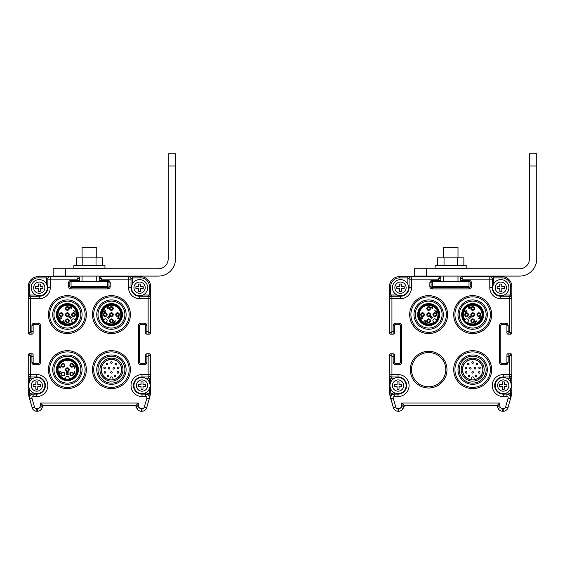 <?xml version="1.0" encoding="UTF-8"?>
<svg xmlns="http://www.w3.org/2000/svg" width="565" height="565" viewBox="0 0 565 565"><rect width="100%" height="100%" fill="white"/><g stroke="black" fill="none" stroke-linecap="round" stroke-linejoin="round"><path stroke-width="0.85" d="M390.719 388.918L390.719 390.69A23.243 23.243 0 0 0 390.987 394.236L390.535 397.379A1.222 0.671 -178.8 0 1 390.69 397.711L393.374 407.697A4.894 4.894 0 0 0 398.078 411.242L398.699 411.242A4.894 4.894 0 0 0 403.078 408.537L404.046 406.609A1.222 1.222 0 0 0 404.173 406.058L404.173 405.493L497.144 405.493L497.144 406.058L499.587 405.769L500.428 407.443A2.444 2.444 0 0 0 502.617 408.799L503.238 408.799A2.444 2.444 0 0 0 505.59 407.019L508.133 398.12A1.222 1.222 0 0 0 506.96 396.559L503.26 396.559A11.01 11.01 0 0 1 492.249 385.556A11.01 11.01 0 0 1 503.26 374.546L509.376 374.546L509.376 376.989A2.444 2.444 0 0 0 511.819 374.546L511.819 354.968L509.376 356.197L508.154 356.197L508.154 362.313A2.444 2.444 0 0 1 505.703 364.757L502.038 364.757A2.444 2.444 0 0 1 499.587 362.313L499.587 325.61A2.444 2.444 0 0 1 502.038 323.166L505.703 323.166A2.444 2.444 0 0 1 508.154 325.61L508.154 331.726L509.376 331.726L511.819 332.947L511.819 298.701A2.444 2.444 0 0 0 509.376 296.251L500.816 296.251A8.56 8.56 0 0 1 492.249 287.691L492.249 279.124L493.471 277.902L493.471 284.322M393.544 353.81A1.222 1.222 0 0 0 393.162 353.747A1.222 1.222 0 0 1 394.384 354.968L394.384 356.197L391.941 356.197L389.49 354.968L389.49 390.69A24.465 24.465 0 0 0 390.436 397.414L390.832 398.791L393.184 398.12L395.726 407.019A2.444 2.444 0 0 0 398.078 408.799L398.699 408.799A2.444 2.444 0 0 0 400.889 407.443L401.722 405.769L404.173 406.058L404.173 405.493L401.722 403.05L499.587 403.05L499.587 405.769L497.271 406.609L498.238 408.537A4.894 4.894 0 0 0 502.617 411.242L503.238 411.242A4.894 4.894 0 0 0 507.942 407.697L510.88 397.414A24.465 24.465 0 0 0 511.819 390.69L511.819 374.546L511.819 378.211L506.621 378.211M394.695 392.894L394.356 392.894A4.894 4.894 0 0 0 390.987 394.236L391.736 395.218M391.524 395.458L390.973 396.376M390.86 396.679L391.1 396.093M390.69 397.654L390.719 397.294M394.695 378.211L390.719 378.211L391.941 376.989L398.057 376.989A8.56 8.56 0 0 1 406.616 385.556A8.56 8.56 0 0 1 398.057 394.116L394.356 394.116A3.673 3.673 0 0 0 390.832 398.791L393.374 407.697A4.894 4.894 0 0 0 394.532 409.724M389.49 378.211L389.49 374.546A2.444 2.444 0 0 0 391.941 376.989L391.941 374.546L389.49 374.546L389.49 378.211L390.719 378.211L390.719 382.187M398.057 377.477L398.057 374.546L391.941 374.546L391.941 356.197L390.719 353.747L393.162 353.747L390.712 353.747A1.222 1.222 0 0 0 389.49 354.968L389.49 374.546M407.838 284.322L407.838 277.902L399.278 277.902L399.278 276.68L407.838 276.68L399.278 276.68A9.789 9.789 0 0 0 389.49 286.462L389.49 332.954L391.941 331.726L393.162 331.726L393.162 325.61A2.444 2.444 0 0 1 395.606 323.166L399.278 323.166A2.444 2.444 0 0 1 401.722 325.61L401.722 362.313A2.444 2.444 0 0 1 399.278 364.757L395.606 364.757A2.444 2.444 0 0 1 393.162 362.313L393.162 353.747M492.249 279.124A2.444 2.444 0 0 0 489.806 276.68L489.806 279.124L492.249 279.124A2.444 2.444 0 0 0 489.806 276.68L461.669 276.68A1.222 1.222 -45 0 0 460.447 277.902L460.447 280.346A1.222 1.222 0 0 0 461.669 281.575L469.007 281.575A1.222 1.222 0 0 1 470.228 282.797L470.228 286.462A1.222 1.222 0 0 1 469.007 287.691L432.31 287.691A1.222 1.222 0 0 1 431.088 286.462L431.088 282.797A1.222 1.222 0 0 1 432.31 281.575L439.648 281.575L438.426 281.575L438.426 279.124L439.648 276.68L411.511 276.68A2.444 2.444 0 0 0 409.067 279.124L409.067 287.691A8.56 8.56 0 0 1 400.5 296.251L391.941 296.251A2.444 2.444 0 0 0 389.49 298.701L389.49 332.947A1.222 1.222 -135 0 0 390.719 334.176L391.941 331.726L391.941 296.251L390.719 295.029L397.139 295.029M391.941 296.251A2.444 2.444 0 0 0 389.49 298.701L389.49 295.029L389.49 298.694L400.5 298.701L400.5 295.763M411.511 369.651A17.127 17.127 0 0 0 428.637 386.778A17.127 17.127 0 0 0 445.764 369.651A17.127 17.127 0 0 0 428.637 352.525A17.127 17.127 0 0 0 411.511 369.651M504.178 295.029L511.819 295.029L511.819 286.462A9.789 9.789 0 0 0 502.038 276.68L461.669 276.68L462.89 279.124L462.89 280.346L469.007 280.346A2.444 2.444 0 0 1 471.45 282.797L471.45 286.462A2.444 2.444 0 0 1 469.007 288.913L432.31 288.913A2.444 2.444 0 0 1 429.859 286.462L429.859 282.797A2.444 2.444 0 0 1 432.31 280.346L440.87 280.346L440.785 277.443A1.222 1.222 0 0 1 440.87 277.902L438.426 279.124L411.511 279.124L411.511 276.68L407.838 276.68L411.511 276.68L407.838 276.68L407.838 277.902L409.067 279.124L411.511 279.124L411.511 287.691A11.01 11.01 0 0 1 400.5 298.701M461.669 276.68A1.222 1.222 0 0 0 460.44 277.902L462.89 279.124L489.806 279.124L489.806 287.691L492.736 287.691A8.072 8.072 0 0 0 500.703 295.763A8.072 8.072 0 0 0 508.888 287.691A8.072 8.072 0 0 0 500.922 279.619A8.072 8.072 0 0 0 492.736 287.691A8.072 8.072 0 0 0 500.703 295.763A8.072 8.072 0 0 0 508.888 287.691M438.426 281.575L432.31 281.575L432.31 280.346M440.488 281.236A1.222 1.222 0 0 1 439.648 281.575A1.222 1.222 0 0 0 440.87 280.346M440.029 276.737A1.222 1.222 0 0 0 439.648 276.68A1.222 1.222 0 0 1 440.87 277.902M390.224 334.07L393.162 334.176A1.222 1.222 0 0 0 394.384 332.947L394.384 325.61A1.222 1.222 0 0 1 395.606 324.388L399.278 324.388A1.222 1.222 0 0 1 400.5 325.61L400.5 362.313A1.222 1.222 0 0 1 399.278 363.535L395.606 363.535A1.222 1.222 0 0 1 394.384 362.313L393.162 362.313M394.384 356.197L394.384 362.313M390.719 390.69L389.49 390.69L389.49 354.968A1.222 1.222 0 0 1 390.719 353.747L390.26 353.838A1.222 1.222 0 0 1 390.719 353.747M511.819 332.947A1.222 1.222 0 0 1 510.598 334.176L509.376 331.726L509.376 296.251L510.598 295.029L510.598 286.462A8.56 8.56 0 0 0 502.038 277.902L502.038 276.68L493.471 276.68L502.038 276.68A9.789 9.789 0 0 1 505.11 277.175M489.806 276.68L493.471 276.68L489.806 276.68L493.471 276.68L493.471 277.902L502.038 277.902M511.819 295.029L511.819 298.701L511.819 295.029M489.806 287.691A11.01 11.01 0 0 0 500.816 298.701L511.819 298.701M506.932 332.947A1.222 1.222 0 0 0 508.154 334.176A1.222 1.222 0 0 1 506.932 332.954L506.932 332.954A1.222 1.222 0 0 0 508.154 334.176L510.598 334.176A1.222 1.222 0 0 0 511.473 333.809M510.986 353.81A1.222 1.222 0 0 0 510.598 353.747L511.092 353.852A1.222 1.222 45 0 1 511.819 354.968A1.222 1.222 45 0 0 510.598 353.747L508.154 353.747A1.222 1.222 0 0 0 506.932 354.968L506.932 362.313A1.222 1.222 0 0 1 505.703 363.535L502.038 363.535A1.222 1.222 0 0 1 500.816 362.313L500.816 325.61A1.222 1.222 0 0 1 502.038 324.388L505.703 324.388A1.222 1.222 0 0 1 506.932 325.61L508.154 325.61M511.092 353.852A1.222 1.222 45 0 0 510.598 353.747L509.376 356.197L509.376 374.546L511.819 374.546M510.626 397.654L510.485 398.791A3.673 3.673 0 0 0 506.96 394.116L503.26 394.116A8.56 8.56 0 0 1 494.7 385.556A8.56 8.56 0 0 1 503.26 376.989L509.376 376.989L510.598 378.211L510.598 382.187M509.581 395.218L510.329 394.236L510.485 398.791A3.673 3.673 0 0 0 506.96 394.116L506.96 396.559M510.591 397.294L510.626 397.711A1.222 0.671 178.8 0 1 510.774 397.379L510.88 397.414M509.792 395.458L510.343 396.376M497.144 406.058A1.222 1.222 -103.3 0 0 497.271 406.609A1.222 1.222 0 0 1 497.144 406.058L497.144 405.493L499.587 403.05M401.722 403.05L401.722 405.769L404.046 406.609L403.078 408.537L400.889 407.443M390.74 398.417L390.832 398.791A3.673 3.673 0 0 1 394.356 394.116L394.356 392.894M428.637 333.562A18.963 18.963 0 0 0 447.6 314.599A18.963 18.963 0 0 0 428.637 295.643A18.963 18.963 0 0 0 409.674 314.599A18.963 18.963 0 0 0 428.637 333.562M428.637 332.34A17.741 17.741 0 0 0 446.378 314.599A17.741 17.741 0 0 0 428.637 296.865A17.741 17.741 0 0 0 410.903 314.599A17.741 17.741 0 0 0 428.637 332.34M415.183 314.599A13.454 13.454 0 0 1 428.637 301.145A13.454 13.454 0 0 1 442.091 314.599A13.454 13.454 0 0 1 428.637 328.06A13.454 13.454 0 0 1 415.183 314.599M428.637 329.282A14.683 14.683 0 0 1 413.961 314.599A14.683 14.683 0 0 1 428.637 299.923A14.683 14.683 0 0 1 443.32 314.599A14.683 14.683 0 0 1 428.637 329.282M417.754 314.599A10.89 10.89 0 0 1 428.637 303.716A10.89 10.89 0 0 1 439.528 314.599A10.89 10.89 0 0 1 428.637 325.489A10.89 10.89 0 0 1 417.754 314.599M472.679 333.562A18.963 18.963 0 0 0 491.635 314.599A18.963 18.963 0 0 0 472.679 295.643A18.963 18.963 0 0 0 453.716 314.599A18.963 18.963 0 0 0 472.679 333.562M472.679 332.34A17.741 17.741 0 0 0 490.413 314.599A17.741 17.741 0 0 0 472.679 296.865A17.741 17.741 0 0 0 454.938 314.599A17.741 17.741 0 0 0 472.679 332.34M459.218 314.599A13.454 13.454 0 0 1 472.679 301.145A13.454 13.454 0 0 1 486.133 314.599A13.454 13.454 0 0 1 472.679 328.06A13.454 13.454 0 0 1 459.218 314.599M472.679 329.282A14.683 14.683 0 0 1 457.996 314.599A14.683 14.683 0 0 1 472.679 299.923A14.683 14.683 0 0 1 487.355 314.599A14.683 14.683 0 0 1 472.679 329.282M461.789 314.599A10.89 10.89 0 0 1 472.679 303.716A10.89 10.89 0 0 1 483.562 314.599A10.89 10.89 0 0 1 472.679 325.489A10.89 10.89 0 0 1 461.789 314.599M472.679 379.927A10.276 10.276 0 0 1 462.403 369.651A10.276 10.276 0 0 1 472.679 359.375A10.276 10.276 0 0 1 482.955 369.651A10.276 10.276 0 0 1 472.679 379.927M472.679 381.149A11.498 11.498 0 0 1 461.181 369.651A11.498 11.498 0 0 1 472.679 358.154A11.498 11.498 0 0 1 484.177 369.651A11.498 11.498 0 0 1 472.679 381.149M472.679 350.688A18.963 18.963 0 0 0 453.716 369.651A18.963 18.963 0 0 0 472.679 388.614A18.963 18.963 0 0 0 491.635 369.651A18.963 18.963 0 0 0 472.679 350.688M472.679 387.385A17.741 17.741 0 0 0 490.413 369.651A17.741 17.741 0 0 0 472.679 351.91A17.741 17.741 0 0 0 454.938 369.651A17.741 17.741 0 0 0 472.679 387.385M472.679 384.327A14.683 14.683 0 0 0 487.355 369.651A14.683 14.683 0 0 0 472.679 354.968A14.683 14.683 0 0 0 457.996 369.651A14.683 14.683 0 0 0 472.679 384.327M472.679 383.105A13.454 13.454 0 0 0 486.133 369.651A13.454 13.454 0 0 0 472.679 356.197A13.454 13.454 0 0 0 459.218 369.651A13.454 13.454 0 0 0 472.679 383.105M423.863 314.606A1.349 1.349 0 0 1 422.514 315.948A1.349 1.349 0 0 1 421.172 314.606A1.349 1.349 0 0 1 422.514 313.257A1.349 1.349 0 0 1 423.863 314.606M424.35 314.606A1.836 1.836 118.4 0 0 422.514 312.77A1.836 1.836 118.4 0 0 420.685 314.606A1.836 1.836 118.4 0 0 422.514 316.442A1.836 1.836 118.4 0 0 424.35 314.606M428.63 307.141A1.349 1.349 0 0 1 429.979 308.49A1.349 1.349 0 0 1 428.63 309.832A1.349 1.349 0 0 1 427.288 308.49A1.349 1.349 0 0 1 428.63 307.141M428.63 306.654A1.836 1.836 -90 0 0 426.801 308.49A1.836 1.836 -90 0 0 428.63 310.326A1.836 1.836 -90 0 0 430.466 308.49A1.836 1.836 -90 0 0 428.63 306.654M429.584 313.653A1.349 1.349 0 0 1 429.584 315.553A1.349 1.349 0 0 1 427.684 315.553A1.349 1.349 0 0 1 427.684 313.653A1.349 1.349 0 0 1 429.584 313.653M429.93 313.307A1.836 1.836 -53.8 0 0 427.338 313.307A1.836 1.836 -53.8 0 0 427.338 315.899A1.836 1.836 -53.8 0 0 429.93 315.899A1.836 1.836 -53.8 0 0 429.93 313.307M428.63 319.373A1.349 1.349 0 0 1 429.979 320.722A1.349 1.349 0 0 1 428.63 322.064A1.349 1.349 0 0 1 427.288 320.722A1.349 1.349 0 0 1 428.63 319.373M428.63 318.886A1.836 1.836 28.3 0 0 426.801 320.722A1.836 1.836 28.3 0 0 428.63 322.559A1.836 1.836 28.3 0 0 430.466 320.722A1.836 1.836 28.3 0 0 428.63 318.886M436.095 314.606A1.349 1.349 0 0 1 434.753 315.948A1.349 1.349 0 0 1 433.404 314.606A1.349 1.349 0 0 1 434.753 313.257A1.349 1.349 0 0 1 436.095 314.606M436.583 314.606A1.836 1.836 0 0 0 434.753 312.77A1.836 1.836 0 0 0 432.917 314.606A1.836 1.836 0 0 0 434.753 316.442A1.836 1.836 0 0 0 436.583 314.606M434.457 322.848L433.927 322.318A9.358 9.358 0 0 1 420.989 309.203A9.358 9.358 0 0 1 433.984 306.922A9.358 9.358 0 0 1 436.35 319.896L436.879 320.426A10.092 10.092 0 0 1 421.497 321.739A10.092 10.092 0 0 1 420.388 308.78A10.092 10.092 0 0 1 435.77 307.466A10.092 10.092 0 0 1 436.879 320.426L435.813 319.359A1.709 1.709 0 0 0 433.39 319.359A1.709 1.709 0 0 0 433.39 321.782L434.457 322.848A10.092 10.092 0 0 1 420.388 308.78M422.295 305.75A10.89 10.89 0 0 1 436.335 306.908A10.89 10.89 0 0 1 434.972 323.455M436.335 312.445L434.817 310.496L436.505 311.753L436.335 312.445M425.177 320.143L425.346 322.474L426.575 321.683L425.678 322.876L425.014 322.509L425.071 320.616L423.877 321.436L425.177 320.143M420.275 317.791L421.525 319.119L422.684 318.257L422.571 317.784L421.709 318.865L421.511 317.805L420.572 317.94L421.356 316.711L420.275 317.791M432.613 308.547L432.26 306.47L431.399 307.332L430.664 307.035L431.046 308.13L431.406 307.77L432.613 308.547M431.491 316.753L430.954 317.516L430.368 317.361L430.396 316.668L431.413 316.174L430.94 316.054L430 316.993L430.551 317.763L431.745 316.866L432.338 317.452L431.476 318.681L432.698 317.459L431.491 316.753M432.232 306.943L432.317 308.257L431.618 307.558L432.232 306.943M472.672 309.832A1.349 1.349 0 0 1 471.33 308.49A1.349 1.349 0 0 1 472.672 307.141A1.349 1.349 0 0 1 474.021 308.49A1.349 1.349 0 0 1 472.672 309.832M472.672 310.326A1.836 1.836 -151.6 0 0 474.508 308.49A1.836 1.836 -151.6 0 0 472.672 306.654A1.836 1.836 -151.6 0 0 470.843 308.49A1.836 1.836 -151.6 0 0 472.672 310.326M480.137 314.606A1.349 1.349 0 0 1 478.788 315.948A1.349 1.349 0 0 1 477.446 314.606A1.349 1.349 0 0 1 478.788 313.257A1.349 1.349 0 0 1 480.137 314.606M480.624 314.606A1.836 1.836 -0 0 0 478.788 312.77A1.836 1.836 -0 0 0 476.959 314.606A1.836 1.836 -0 0 0 478.788 316.442A1.836 1.836 -0 0 0 480.624 314.606M473.625 315.553A1.349 1.349 0 0 1 471.726 315.553A1.349 1.349 0 0 1 471.726 313.653A1.349 1.349 0 0 1 473.625 313.653A1.349 1.349 0 0 1 473.625 315.553M473.971 315.899A1.836 1.836 36.2 0 0 473.971 313.307A1.836 1.836 36.2 0 0 471.38 313.307A1.836 1.836 36.2 0 0 471.38 315.899A1.836 1.836 36.2 0 0 473.971 315.899M467.905 314.606A1.349 1.349 0 0 1 466.556 315.948A1.349 1.349 0 0 1 465.214 314.606A1.349 1.349 0 0 1 466.556 313.257A1.349 1.349 0 0 1 467.905 314.606M468.392 314.606A1.836 1.836 118.3 0 0 466.556 312.77A1.836 1.836 118.3 0 0 464.727 314.606A1.836 1.836 118.3 0 0 466.556 316.442A1.836 1.836 118.3 0 0 468.392 314.606M472.672 322.064A1.349 1.349 0 0 1 471.33 320.722A1.349 1.349 0 0 1 472.672 319.373A1.349 1.349 0 0 1 474.021 320.722A1.349 1.349 0 0 1 472.672 322.064M472.672 322.559A1.836 1.836 90 0 0 474.508 320.722A1.836 1.836 90 0 0 472.672 318.886A1.836 1.836 90 0 0 470.843 320.722A1.836 1.836 90 0 0 472.672 322.559M464.43 320.426L464.96 319.896A9.358 9.358 0 0 1 478.075 306.957A9.358 9.358 0 0 1 480.356 319.952A9.358 9.358 0 0 1 467.382 322.318L466.852 322.848A10.092 10.092 0 0 1 465.539 307.466A10.092 10.092 0 0 1 478.499 306.357A10.092 10.092 0 0 1 479.812 321.739A10.092 10.092 0 0 1 466.852 322.848L467.919 321.782A1.709 1.709 0 0 0 467.919 319.359A1.709 1.709 0 0 0 465.496 319.359L464.43 320.426A10.092 10.092 0 0 1 478.499 306.357M463.42 308.871A10.89 10.89 0 0 1 479.431 306.068A10.89 10.89 0 0 1 481.931 320.334M474.84 322.304L476.782 320.786L475.525 322.481L474.84 322.304M467.142 311.146L464.804 311.315L465.595 312.544L464.402 311.647L464.776 310.99L466.669 311.04L465.843 309.846L467.142 311.146M469.487 306.244L468.159 307.501L469.021 308.652L469.494 308.539L468.413 307.678L469.473 307.487L469.338 306.541L470.567 307.325L469.487 306.244M478.732 318.582L480.808 318.236L479.946 317.368L480.243 316.64L479.148 317.014L479.508 317.375L478.732 318.582M470.525 317.459L469.769 316.923L469.918 316.336L470.61 316.365L471.111 317.382L471.224 316.909L470.285 315.969L469.515 316.527L470.412 317.714L469.826 318.307L468.597 317.445L469.819 318.667L470.525 317.459M480.335 318.201L479.021 318.286L479.727 317.587L480.335 318.201M475.003 367.533A0.77 0.77 0 0 0 474.233 368.302A0.77 0.77 0 0 0 475.003 369.072A0.77 0.77 0 0 0 475.779 368.302A0.77 0.77 0 0 0 475.003 367.533A0.77 0.77 0 0 1 475.779 368.302A0.77 0.77 0 0 1 475.003 369.072M470.341 367.533A0.77 0.77 0 0 0 469.572 368.302A0.77 0.77 0 0 0 470.341 369.072A0.77 0.77 0 0 0 471.118 368.302A0.77 0.77 0 0 0 470.341 367.533A0.77 0.77 0 0 1 471.118 368.302A0.77 0.77 0 0 1 470.341 369.072M472.672 371.572A0.77 0.77 0 0 0 471.902 372.342A0.77 0.77 0 0 0 472.672 373.112A0.77 0.77 0 0 0 473.449 372.342A0.77 0.77 0 0 0 472.672 371.572A0.77 0.77 0 0 1 473.449 372.342A0.77 0.77 0 0 1 472.672 373.112M476.168 375.054A0.77 0.77 0 0 0 475.398 375.824A0.77 0.77 0 0 0 476.168 376.594A0.77 0.77 0 0 0 476.938 375.824A0.77 0.77 0 0 0 476.168 375.054A0.77 0.77 0 0 1 476.938 375.824A0.77 0.77 0 0 1 476.168 376.594M479.212 371.636A0.77 0.77 0 0 0 478.442 372.406A0.77 0.77 0 0 0 479.212 373.183A0.77 0.77 0 0 0 479.982 372.406A0.77 0.77 0 0 0 479.212 371.636A0.77 0.77 0 0 1 479.982 372.406A0.77 0.77 0 0 1 479.212 373.183M479.537 367.073A0.77 0.77 0 0 0 478.767 367.843A0.77 0.77 0 0 0 479.537 368.613A0.77 0.77 0 0 0 480.307 367.843A0.77 0.77 0 0 0 479.537 367.073A0.77 0.77 0 0 1 480.307 367.843A0.77 0.77 0 0 1 479.537 368.613M477.008 363.26A0.77 0.77 0 0 0 476.239 364.03A0.77 0.77 0 0 0 477.008 364.799A0.77 0.77 0 0 0 477.778 364.03A0.77 0.77 0 0 0 477.008 363.26A0.77 0.77 0 0 1 477.778 364.03A0.77 0.77 0 0 1 477.008 364.799M472.672 361.784A0.77 0.77 0 0 0 471.902 362.553A0.77 0.77 0 0 0 472.672 363.323A0.77 0.77 0 0 0 473.449 362.553A0.77 0.77 0 0 0 472.672 361.784A0.77 0.77 0 0 1 473.449 362.553A0.77 0.77 0 0 1 472.672 363.323M468.343 363.26A0.77 0.77 0 0 0 467.573 364.03A0.77 0.77 0 0 0 468.343 364.799A0.77 0.77 0 0 0 469.112 364.03A0.77 0.77 0 0 0 468.343 363.26A0.77 0.77 0 0 1 469.112 364.03A0.77 0.77 0 0 1 468.343 364.799M465.814 367.073A0.77 0.77 0 0 0 465.044 367.843A0.77 0.77 0 0 0 465.814 368.613A0.77 0.77 0 0 0 466.584 367.843A0.77 0.77 0 0 0 465.814 367.073A0.77 0.77 0 0 1 466.584 367.843A0.77 0.77 0 0 1 465.814 368.613M466.139 371.636A0.77 0.77 0 0 0 465.369 372.406A0.77 0.77 0 0 0 466.139 373.183A0.77 0.77 0 0 0 466.909 372.406A0.77 0.77 0 0 0 466.139 371.636A0.77 0.77 0 0 1 466.909 372.406A0.77 0.77 0 0 1 466.139 373.183M469.183 375.054A0.77 0.77 0 0 0 468.413 375.824A0.77 0.77 0 0 0 469.183 376.594A0.77 0.77 0 0 0 469.953 375.824A0.77 0.77 0 0 0 469.183 375.054A0.77 0.77 0 0 1 469.953 375.824A0.77 0.77 0 0 1 469.183 376.594M482.828 369.651A10.156 10.156 0 0 1 474.141 379.694L474.141 378.338A1.469 1.469 0 0 0 472.672 376.869A1.469 1.469 0 0 0 471.21 378.338L471.21 379.694A10.156 10.156 0 0 1 462.523 369.651A10.156 10.156 0 0 1 472.672 359.495A10.156 10.156 0 0 1 482.828 369.651M417.627 314.599A11.01 11.01 0 0 0 428.637 325.61A11.01 11.01 0 0 0 439.648 314.599A11.01 11.01 0 0 0 428.637 303.589A11.01 11.01 0 0 0 417.627 314.599M461.669 314.599A11.01 11.01 0 0 1 472.679 303.589A11.01 11.01 0 0 1 483.689 314.599A11.01 11.01 0 0 1 472.679 325.61A11.01 11.01 0 0 1 461.669 314.599M392.428 287.691A8.072 8.072 0 0 0 400.387 295.763A8.072 8.072 0 0 0 408.573 287.691A8.072 8.072 0 0 0 400.613 279.619A8.072 8.072 0 0 0 392.428 287.691A8.072 8.072 0 0 0 400.387 295.763A8.072 8.072 0 0 0 408.573 287.691L411.511 287.691M401.482 291.356L401.482 288.666L404.173 288.666L404.173 286.709L401.482 286.709L401.482 284.018L399.526 284.018L399.526 286.709L396.835 286.709L396.835 288.666L399.526 288.666L399.526 291.356L401.482 291.356M389.984 385.556A8.072 8.072 0 0 0 397.944 393.628A8.072 8.072 0 0 0 406.129 385.556A8.072 8.072 0 0 0 398.17 377.477A8.072 8.072 0 0 0 389.984 385.556A8.072 8.072 0 0 0 397.944 393.628A8.072 8.072 0 0 0 406.129 385.556M399.031 389.221L399.031 386.531L401.722 386.531L401.722 384.574L399.031 384.574L399.031 381.884L397.075 381.884L397.075 384.574L394.384 384.574L394.384 386.531L397.075 386.531L397.075 389.221L399.031 389.221M501.791 291.356L501.791 288.666L504.481 288.666L504.481 286.709L501.791 286.709L501.791 284.018L499.834 284.018L499.834 286.709L497.144 286.709L497.144 288.666L499.834 288.666L499.834 291.356L501.791 291.356M495.187 385.556A8.072 8.072 0 0 0 503.147 393.628A8.072 8.072 0 0 0 511.332 385.556A8.072 8.072 0 0 0 503.373 377.477A8.072 8.072 0 0 0 495.187 385.556A8.072 8.072 0 0 0 503.147 393.628A8.072 8.072 0 0 0 511.332 385.556M504.241 389.221L504.241 386.531L506.932 386.531L506.932 384.574L504.241 384.574L504.241 381.884L502.278 381.884L502.278 384.574L499.587 384.574L499.587 386.531L502.278 386.531L502.278 389.221L504.241 389.221M29.472 388.918L29.472 390.69A23.243 23.243 0 0 0 29.747 394.236L29.295 397.379A1.222 0.671 -178.8 0 1 29.451 397.711L32.134 407.697A4.894 4.894 0 0 0 36.838 411.242L37.459 411.242A4.894 4.894 0 0 0 41.838 408.537L42.806 406.609A1.222 1.222 0 0 0 42.933 406.058L42.933 405.493L135.904 405.493L135.904 406.058L138.347 405.769L139.188 407.443A2.444 2.444 0 0 0 141.37 408.799L141.999 408.799A2.444 2.444 0 0 0 144.35 407.019L146.893 398.12A1.222 1.222 0 0 0 145.721 396.559L142.02 396.559A11.01 11.01 0 0 1 131.009 385.556A11.01 11.01 0 0 1 142.02 374.546L148.136 374.546L148.136 376.989A2.444 2.444 0 0 0 150.58 374.546L150.58 354.968L148.136 356.197L146.914 356.197L146.914 362.313A2.444 2.444 0 0 1 144.463 364.757L140.798 364.757A2.444 2.444 0 0 1 138.347 362.313L138.347 325.61A2.444 2.444 0 0 1 140.798 323.166L144.463 323.166A2.444 2.444 0 0 1 146.914 325.61L146.914 331.726L148.136 331.726L150.58 332.947L150.58 298.701A2.444 2.444 0 0 0 148.136 296.251L139.576 296.251A8.56 8.56 0 0 1 131.009 287.691L131.009 279.124L132.231 277.902L132.231 284.322M32.304 353.81A1.222 1.222 0 0 0 31.923 353.747A1.222 1.222 0 0 1 33.144 354.968L33.144 356.197L30.701 356.197L28.25 354.968L28.25 390.69A24.465 24.465 0 0 0 29.196 397.414L29.592 398.791L31.944 398.12L34.486 407.019A2.444 2.444 0 0 0 36.838 408.799L37.459 408.799A2.444 2.444 0 0 0 39.649 407.443L40.482 405.769L42.933 406.058L42.933 405.493L40.482 403.05L138.347 403.05L138.347 405.769L136.031 406.609L136.998 408.537A4.894 4.894 0 0 0 141.37 411.242L141.999 411.242A4.894 4.894 0 0 0 146.702 407.697L149.64 397.414A24.465 24.465 0 0 0 150.58 390.69L150.58 374.546L150.58 378.211L145.382 378.211M33.448 392.894L33.116 392.894A4.894 4.894 0 0 0 29.747 394.236L30.496 395.218M30.439 395.274L29.726 396.376M29.451 397.654L29.479 397.294M33.448 378.211L29.472 378.211L30.701 376.989L36.817 376.989A8.56 8.56 0 0 1 45.377 385.556A8.56 8.56 0 0 1 36.817 394.116L33.116 394.116A3.673 3.673 0 0 0 29.592 398.791L32.127 407.69A4.894 4.894 0 0 0 33.293 409.724M28.25 378.211L28.25 374.546A2.444 2.444 0 0 0 30.701 376.989L30.701 374.546L28.25 374.546L28.25 378.211L29.472 378.211L29.472 382.187M36.817 377.477L36.817 374.546L30.701 374.546L30.701 356.197L29.472 353.747L31.923 353.747L29.472 353.747A1.222 1.222 0 0 0 28.25 354.968L28.25 374.546M46.598 284.322L46.598 277.902L38.039 277.902L38.039 276.68L46.598 276.68L38.039 276.68A9.789 9.789 0 0 0 28.25 286.462L28.25 332.954L30.701 331.726L31.923 331.726L31.923 325.61A2.444 2.444 0 0 1 34.366 323.166L38.039 323.166A2.444 2.444 0 0 1 40.482 325.61L40.482 362.313A2.444 2.444 0 0 1 38.039 364.757L34.366 364.757A2.444 2.444 0 0 1 31.923 362.313L31.923 353.747M131.009 279.124A2.444 2.444 0 0 0 128.566 276.68L128.566 279.124L131.009 279.124A2.444 2.444 0 0 0 128.566 276.68L100.429 276.68A1.222 1.222 -45 0 0 99.207 277.902L99.207 280.346A1.222 1.222 0 0 0 100.429 281.575L107.767 281.575A1.222 1.222 0 0 1 108.989 282.797L108.989 286.462A1.222 1.222 0 0 1 107.767 287.691L71.07 287.691A1.222 1.222 0 0 1 69.841 286.462L69.841 282.797A1.222 1.222 0 0 1 71.07 281.575L78.408 281.575L77.186 281.575L77.186 279.124L78.408 276.68L50.271 276.68A2.444 2.444 0 0 0 47.827 279.124L47.827 287.691A8.56 8.56 0 0 1 39.26 296.251L30.701 296.251A2.444 2.444 0 0 0 28.25 298.701L28.25 332.947A1.222 1.222 -135 0 0 29.472 334.176L30.701 331.726L30.701 296.251L29.472 295.029L35.899 295.029M30.701 296.251A2.444 2.444 0 0 0 28.25 298.701L28.25 295.029L28.25 298.694L39.26 298.701L39.26 295.763M142.938 295.029L150.58 295.029L150.58 286.462A9.789 9.789 0 0 0 140.798 276.68L100.422 276.68L101.651 279.124L101.651 280.346L107.767 280.346A2.444 2.444 0 0 1 110.21 282.797L110.21 286.462A2.444 2.444 0 0 1 107.767 288.913L71.07 288.913A2.444 2.444 0 0 1 68.619 286.462L68.619 282.797A2.444 2.444 0 0 1 71.07 280.346L79.63 280.346L79.545 277.443A1.222 1.222 0 0 1 79.63 277.902L77.186 279.124L50.271 279.124L50.271 276.68L46.598 276.68L50.271 276.68L46.598 276.68L46.598 277.902L47.827 279.124L50.271 279.124L50.271 287.691A11.01 11.01 0 0 1 39.26 298.701M100.422 276.68A1.222 1.222 0 0 0 99.2 277.902L101.651 279.124L128.566 279.124L128.566 287.691L131.497 287.691A8.072 8.072 0 0 0 139.463 295.763A8.072 8.072 0 0 0 147.649 287.691A8.072 8.072 0 0 0 139.682 279.619A8.072 8.072 0 0 0 131.497 287.691A8.072 8.072 0 0 0 139.463 295.763A8.072 8.072 0 0 0 147.649 287.691M77.186 281.575L71.07 281.575L71.07 280.346M79.248 281.236A1.222 1.222 0 0 1 78.408 281.575A1.222 1.222 0 0 0 79.63 280.346M78.789 276.737A1.222 1.222 0 0 0 78.408 276.68A1.222 1.222 0 0 1 79.63 277.902M79.545 277.443A1.222 1.222 0 0 0 78.408 276.68L38.039 276.68A9.789 9.789 0 0 0 28.25 286.462L28.25 332.947A1.222 1.222 0 0 0 29.472 334.176L31.923 334.176A1.222 1.222 0 0 0 33.144 332.947L33.144 325.61A1.222 1.222 0 0 1 34.366 324.388L38.039 324.388A1.222 1.222 0 0 1 39.26 325.61L39.26 362.313A1.222 1.222 0 0 1 38.039 363.535L34.366 363.535A1.222 1.222 0 0 1 33.144 362.313L31.923 362.313M33.144 356.197L33.144 362.313M29.472 390.69L28.25 390.69L28.25 354.968A1.222 1.222 0 0 1 29.472 353.747L29.02 353.838A1.222 1.222 0 0 1 29.472 353.747L28.985 353.852L29.472 353.747M150.58 332.947A1.222 1.222 0 0 1 149.358 334.176L148.136 331.726L148.136 296.251L149.358 295.029L149.358 286.462A8.56 8.56 0 0 0 140.798 277.902L140.798 276.68L132.231 276.68L140.791 276.68A9.789 9.789 0 0 1 143.87 277.175M128.566 276.68L132.231 276.68L128.566 276.68L132.231 276.68L132.231 277.902L140.798 277.902M150.58 295.029L150.58 298.701L150.58 295.029M128.566 287.691A11.01 11.01 0 0 0 139.576 298.701L150.58 298.701M149.739 353.81A1.222 1.222 0 0 0 149.358 353.747L149.852 353.852A1.222 1.222 45 0 1 150.58 354.968A1.222 1.222 45 0 0 149.358 353.747L146.914 353.747A1.222 1.222 0 0 0 145.692 354.968L145.692 362.313A1.222 1.222 0 0 1 144.463 363.535L140.798 363.535A1.222 1.222 0 0 1 139.576 362.313L139.576 325.61A1.222 1.222 0 0 1 140.798 324.388L144.463 324.388A1.222 1.222 0 0 1 145.692 325.61L145.685 332.947A1.222 1.222 0 0 0 146.914 334.176L149.358 334.176A1.222 1.222 0 0 0 150.234 333.809M149.852 353.852A1.222 1.222 45 0 0 149.358 353.747L148.136 356.197L148.136 374.546L150.58 374.546M149.386 397.654L149.245 398.791A3.673 3.673 0 0 0 145.721 394.116L142.02 394.116A8.56 8.56 0 0 1 133.453 385.556A8.56 8.56 0 0 1 142.02 376.989L148.136 376.989L149.358 378.211L149.358 382.187M148.341 395.218L149.089 394.236L149.245 398.791A3.673 3.673 0 0 0 145.721 394.116L145.721 396.559M149.351 397.294L149.386 397.711A1.222 0.671 178.8 0 1 149.534 397.379L149.64 397.414M148.397 395.274L149.104 396.376M149.216 396.679L148.976 396.093M135.904 405.493L138.347 403.05M40.482 403.05L40.482 405.769L42.806 406.609L41.838 408.537L39.649 407.443M29.5 398.417L29.592 398.791A3.673 3.673 0 0 1 33.116 394.116L33.116 392.894M67.397 333.562A18.963 18.963 0 0 0 86.36 314.599A18.963 18.963 0 0 0 67.397 295.643A18.963 18.963 0 0 0 48.435 314.599A18.963 18.963 0 0 0 67.397 333.562M67.397 332.34A17.741 17.741 0 0 0 85.138 314.599A17.741 17.741 0 0 0 67.397 296.865A17.741 17.741 0 0 0 49.656 314.599A17.741 17.741 0 0 0 67.397 332.34M53.943 314.599A13.454 13.454 0 0 1 67.397 301.145A13.454 13.454 0 0 1 80.852 314.599A13.454 13.454 0 0 1 67.397 328.06A13.454 13.454 0 0 1 53.943 314.599M67.397 329.282A14.683 14.683 0 0 1 52.715 314.599A14.683 14.683 0 0 1 67.397 299.923A14.683 14.683 0 0 1 82.08 314.599A14.683 14.683 0 0 1 67.397 329.282M56.507 314.599A10.89 10.89 0 0 1 67.397 303.716A10.89 10.89 0 0 1 78.288 314.599A10.89 10.89 0 0 1 67.397 325.489A10.89 10.89 0 0 1 56.507 314.599M111.439 333.562A18.963 18.963 0 0 0 130.395 314.599A18.963 18.963 0 0 0 111.439 295.643A18.963 18.963 0 0 0 92.476 314.599A18.963 18.963 0 0 0 111.439 333.562M111.439 332.34A17.741 17.741 0 0 0 129.173 314.599A17.741 17.741 0 0 0 111.439 296.865A17.741 17.741 0 0 0 93.698 314.599A17.741 17.741 0 0 0 111.439 332.34M97.978 314.599A13.454 13.454 0 0 1 111.439 301.145A13.454 13.454 0 0 1 124.893 314.599A13.454 13.454 0 0 1 111.439 328.06A13.454 13.454 0 0 1 97.978 314.599M111.439 329.282A14.683 14.683 0 0 1 96.756 314.599A14.683 14.683 0 0 1 111.439 299.923A14.683 14.683 0 0 1 126.115 314.599A14.683 14.683 0 0 1 111.439 329.282M100.549 314.599A10.89 10.89 0 0 1 111.439 303.716A10.89 10.89 0 0 1 122.323 314.599A10.89 10.89 0 0 1 111.439 325.489A10.89 10.89 0 0 1 100.549 314.599M67.397 388.614A18.963 18.963 0 0 0 86.36 369.651A18.963 18.963 0 0 0 67.397 350.688A18.963 18.963 0 0 0 48.435 369.651A18.963 18.963 0 0 0 67.397 388.614M67.397 387.385A17.741 17.741 0 0 0 85.138 369.651A17.741 17.741 0 0 0 67.397 351.91A17.741 17.741 0 0 0 49.656 369.651A17.741 17.741 0 0 0 67.397 387.385M53.943 369.651A13.454 13.454 0 0 1 67.397 356.197A13.454 13.454 0 0 1 80.852 369.651A13.454 13.454 0 0 1 67.397 383.105A13.454 13.454 0 0 1 53.943 369.651M67.397 384.327A14.683 14.683 0 0 1 52.715 369.651A14.683 14.683 0 0 1 67.397 354.968A14.683 14.683 0 0 1 82.08 369.651A14.683 14.683 0 0 1 67.397 384.327M56.507 369.651A10.89 10.89 0 0 1 67.397 358.761A10.89 10.89 0 0 1 78.288 369.651A10.89 10.89 0 0 1 67.397 380.535A10.89 10.89 0 0 1 56.507 369.651M111.439 379.927A10.276 10.276 0 0 1 101.163 369.651A10.276 10.276 0 0 1 111.439 359.375A10.276 10.276 0 0 1 121.715 369.651A10.276 10.276 0 0 1 111.439 379.927M111.439 381.149A11.498 11.498 0 0 1 99.934 369.651A11.498 11.498 0 0 1 111.439 358.154A11.498 11.498 0 0 1 122.937 369.651A11.498 11.498 0 0 1 111.439 381.149M111.439 350.688A18.963 18.963 0 0 0 92.476 369.651A18.963 18.963 0 0 0 111.439 388.614A18.963 18.963 0 0 0 130.395 369.651A18.963 18.963 0 0 0 111.439 350.688M111.439 387.385A17.741 17.741 0 0 0 129.173 369.651A17.741 17.741 0 0 0 111.439 351.91A17.741 17.741 0 0 0 93.698 369.651A17.741 17.741 0 0 0 111.439 387.385M111.439 384.327A14.683 14.683 0 0 0 126.115 369.651A14.683 14.683 0 0 0 111.439 354.968A14.683 14.683 0 0 0 96.756 369.651A14.683 14.683 0 0 0 111.439 384.327M111.439 383.105A13.454 13.454 0 0 0 124.893 369.651A13.454 13.454 0 0 0 111.439 356.197A13.454 13.454 0 0 0 97.978 369.651A13.454 13.454 0 0 0 111.439 383.105M64.022 366.275A1.349 1.349 0 0 1 62.115 366.275A1.349 1.349 0 0 1 62.115 364.376A1.349 1.349 0 0 1 64.022 364.376A1.349 1.349 0 0 1 64.022 366.275M64.368 366.621A1.836 1.836 163.4 0 0 64.368 364.03A1.836 1.836 163.4 0 0 61.769 364.03A1.836 1.836 163.4 0 0 61.769 366.621A1.836 1.836 163.4 0 0 64.368 366.621M72.673 364.376A1.349 1.349 0 0 1 72.673 366.275A1.349 1.349 0 0 1 70.766 366.275A1.349 1.349 0 0 1 70.766 364.376A1.349 1.349 0 0 1 72.673 364.376M73.019 364.03A1.836 1.836 -45 0 0 70.42 364.03A1.836 1.836 -45 0 0 70.42 366.621A1.836 1.836 -45 0 0 73.019 366.621A1.836 1.836 -45 0 0 73.019 364.03M68.739 369.651A1.349 1.349 0 0 1 67.39 371A1.349 1.349 0 0 1 66.049 369.651A1.349 1.349 0 0 1 67.39 368.309A1.349 1.349 0 0 1 68.739 369.651M69.227 369.651A1.836 1.836 -8.7 0 0 67.39 367.815A1.836 1.836 -8.7 0 0 65.561 369.651A1.836 1.836 -8.7 0 0 67.39 371.488A1.836 1.836 -8.7 0 0 69.227 369.651M64.022 373.027A1.349 1.349 0 0 1 64.022 374.927A1.349 1.349 0 0 1 62.115 374.927A1.349 1.349 0 0 1 62.115 373.027A1.349 1.349 0 0 1 64.022 373.027M64.368 372.681A1.836 1.836 73.3 0 0 61.769 372.681A1.836 1.836 73.3 0 0 61.769 375.273A1.836 1.836 73.3 0 0 64.368 375.273A1.836 1.836 73.3 0 0 64.368 372.681M72.673 374.927A1.349 1.349 0 0 1 70.766 374.927A1.349 1.349 0 0 1 70.766 373.027A1.349 1.349 0 0 1 72.673 373.027A1.349 1.349 0 0 1 72.673 374.927M73.019 375.273A1.836 1.836 45 0 0 73.019 372.681A1.836 1.836 45 0 0 70.42 372.681A1.836 1.836 45 0 0 70.42 375.273A1.836 1.836 45 0 0 73.019 375.273M65.681 379.595L65.681 378.854A9.358 9.358 0 0 1 65.808 360.428A9.358 9.358 0 0 1 76.607 367.999A9.358 9.358 0 0 1 69.107 378.854L69.107 379.595A10.092 10.092 0 0 1 57.298 369.651A10.092 10.092 0 0 1 65.681 359.707A10.092 10.092 0 0 1 77.483 369.651A10.092 10.092 0 0 1 69.107 379.595L69.107 378.091A1.709 1.709 0 0 0 67.39 376.382A1.709 1.709 0 0 0 65.681 378.091L65.681 379.595A10.092 10.092 0 0 1 65.681 359.707M63.986 359.312A10.89 10.89 0 0 1 78.281 369.651A10.89 10.89 0 0 1 70.802 379.991M74.368 373.564L74.672 371.12L74.975 373.204L74.368 373.564M61.034 371.12L59.502 372.886L60.928 373.204L59.452 373.409L59.247 372.681L60.625 371.382L59.198 371.12L61.034 371.12M59.226 366L59.177 367.822L60.603 368.027L60.858 367.61L59.48 367.766L60.095 366.883L59.332 366.311L60.759 366L59.226 366M74.488 368.182L75.71 366.466L74.488 366.466L74.185 365.739L73.676 366.777L74.185 366.777L74.488 368.182M67.892 373.19L66.974 373.345L66.67 372.829L67.179 372.356L68.252 372.723L67.998 372.307L66.67 372.307L66.515 373.246L67.998 373.451L67.998 374.284L66.515 374.546L68.252 374.546L67.892 373.19M75.357 366.777L74.488 367.766L74.488 366.777L75.357 366.777M62.623 314.606A1.349 1.349 0 0 1 61.274 315.948A1.349 1.349 0 0 1 59.932 314.606A1.349 1.349 0 0 1 61.274 313.257A1.349 1.349 0 0 1 62.623 314.606M63.111 314.606A1.836 1.836 118.3 0 0 61.274 312.77A1.836 1.836 118.3 0 0 59.445 314.606A1.836 1.836 118.3 0 0 61.274 316.442A1.836 1.836 118.3 0 0 63.111 314.606M67.39 307.141A1.349 1.349 0 0 1 68.739 308.49A1.349 1.349 0 0 1 67.39 309.832A1.349 1.349 0 0 1 66.049 308.49A1.349 1.349 0 0 1 67.39 307.141M67.39 306.654A1.836 1.836 -90 0 0 65.561 308.49A1.836 1.836 -90 0 0 67.39 310.326A1.836 1.836 -90 0 0 69.227 308.49A1.836 1.836 -90 0 0 67.39 306.654M68.344 313.653A1.349 1.349 0 0 1 68.344 315.553A1.349 1.349 0 0 1 66.444 315.553A1.349 1.349 0 0 1 66.444 313.653A1.349 1.349 0 0 1 68.344 313.653M68.69 313.307A1.836 1.836 -53.7 0 0 66.098 313.307A1.836 1.836 -53.7 0 0 66.098 315.899A1.836 1.836 -53.7 0 0 68.69 315.899A1.836 1.836 -53.7 0 0 68.69 313.307M67.39 319.373A1.349 1.349 0 0 1 68.739 320.722A1.349 1.349 0 0 1 67.39 322.064A1.349 1.349 0 0 1 66.049 320.722A1.349 1.349 0 0 1 67.39 319.373M67.39 318.886A1.836 1.836 28.3 0 0 65.561 320.722A1.836 1.836 28.3 0 0 67.39 322.559A1.836 1.836 28.3 0 0 69.227 320.722A1.836 1.836 28.3 0 0 67.39 318.886M74.855 314.606A1.349 1.349 0 0 1 73.507 315.948A1.349 1.349 0 0 1 72.165 314.606A1.349 1.349 0 0 1 73.507 313.257A1.349 1.349 0 0 1 74.855 314.606M75.343 314.606A1.836 1.836 0 0 0 73.507 312.77A1.836 1.836 0 0 0 71.677 314.606A1.836 1.836 0 0 0 73.507 316.442A1.836 1.836 0 0 0 75.343 314.606M73.217 322.848L72.687 322.318A9.358 9.358 0 0 1 59.749 309.203A9.358 9.358 0 0 1 72.737 306.922A9.358 9.358 0 0 1 75.11 319.896L75.639 320.426A10.092 10.092 0 0 1 60.257 321.739A10.092 10.092 0 0 1 59.148 308.78A10.092 10.092 0 0 1 74.531 307.466A10.092 10.092 0 0 1 75.639 320.426L74.573 319.359A1.709 1.709 0 0 0 72.151 319.359A1.709 1.709 0 0 0 72.151 321.782L73.217 322.848A10.092 10.092 0 0 1 59.148 308.78M61.055 305.75A10.89 10.89 0 0 1 75.088 306.908A10.89 10.89 0 0 1 73.733 323.455M75.088 312.445L73.577 310.496L75.265 311.753L75.088 312.445M63.93 320.143L64.106 322.474L65.335 321.683L64.438 322.876L63.774 322.509L63.831 320.616L62.637 321.436L63.93 320.143M59.035 317.791L60.286 319.119L61.444 318.257L61.331 317.784L60.469 318.865L60.271 317.805L59.325 317.94L60.116 316.711L59.035 317.791M71.374 308.547L71.021 306.47L70.159 307.332L69.424 307.035L69.799 308.13L70.159 307.77L71.374 308.547M70.251 316.753L69.714 317.516L69.128 317.361L69.156 316.668L70.173 316.174L69.693 316.054L68.761 316.993L69.311 317.763L70.505 316.866L71.091 317.452L70.237 318.681L71.458 317.459L70.251 316.753M70.992 306.943L71.077 308.257L70.378 307.558L70.992 306.943M111.432 309.832A1.349 1.349 0 0 1 110.09 308.49A1.349 1.349 0 0 1 111.432 307.141A1.349 1.349 0 0 1 112.781 308.49A1.349 1.349 0 0 1 111.432 309.832M111.432 310.326A1.836 1.836 -151.6 0 0 113.268 308.49A1.836 1.836 -151.6 0 0 111.432 306.654A1.836 1.836 -151.6 0 0 109.603 308.49A1.836 1.836 -151.6 0 0 111.432 310.326M118.897 314.606A1.349 1.349 0 0 1 117.548 315.948A1.349 1.349 0 0 1 116.206 314.606A1.349 1.349 0 0 1 117.548 313.257A1.349 1.349 0 0 1 118.897 314.606M119.385 314.606A1.836 1.836 0 0 0 117.548 312.77A1.836 1.836 0 0 0 115.719 314.606A1.836 1.836 0 0 0 117.548 316.442A1.836 1.836 0 0 0 119.385 314.606M112.386 315.553A1.349 1.349 0 0 1 110.486 315.553A1.349 1.349 0 0 1 110.486 313.653A1.349 1.349 0 0 1 112.386 313.653A1.349 1.349 0 0 1 112.386 315.553M112.732 315.899A1.836 1.836 36.3 0 0 112.732 313.307A1.836 1.836 36.3 0 0 110.14 313.307A1.836 1.836 36.3 0 0 110.14 315.899A1.836 1.836 36.3 0 0 112.732 315.899M106.665 314.606A1.349 1.349 0 0 1 105.316 315.948A1.349 1.349 0 0 1 103.974 314.606A1.349 1.349 0 0 1 105.316 313.257A1.349 1.349 0 0 1 106.665 314.606M107.152 314.606A1.836 1.836 118.3 0 0 105.316 312.77A1.836 1.836 118.3 0 0 103.48 314.606A1.836 1.836 118.3 0 0 105.316 316.442A1.836 1.836 118.3 0 0 107.152 314.606M111.432 322.064A1.349 1.349 0 0 1 110.09 320.722A1.349 1.349 0 0 1 111.432 319.373A1.349 1.349 0 0 1 112.781 320.722A1.349 1.349 0 0 1 111.432 322.064M111.432 322.559A1.836 1.836 90 0 0 113.268 320.722A1.836 1.836 90 0 0 111.432 318.886A1.836 1.836 90 0 0 109.603 320.722A1.836 1.836 90 0 0 111.432 322.559M103.19 320.426L103.72 319.896A9.358 9.358 0 0 1 116.835 306.957A9.358 9.358 0 0 1 119.116 319.952A9.358 9.358 0 0 1 106.142 322.318L105.613 322.848A10.092 10.092 0 0 1 104.299 307.466A10.092 10.092 0 0 1 117.259 306.357A10.092 10.092 0 0 1 118.572 321.739A10.092 10.092 0 0 1 105.613 322.848L106.679 321.782A1.709 1.709 0 0 0 106.679 319.359A1.709 1.709 0 0 0 104.257 319.359L103.19 320.426A10.092 10.092 0 0 1 117.259 306.357M102.18 308.871A10.89 10.89 0 0 1 118.191 306.068A10.89 10.89 0 0 1 120.691 320.334M113.6 322.304L115.543 320.786L114.285 322.481L113.6 322.304M105.902 311.146L103.564 311.315L104.356 312.544L103.162 311.647L103.536 310.99L105.429 311.04L104.603 309.846L105.902 311.146M108.247 306.244L106.919 307.501L107.781 308.652L108.254 308.539L107.173 307.678L108.233 307.487L108.099 306.541L109.328 307.325L108.247 306.244M117.492 318.582L119.568 318.236L118.707 317.368L119.003 316.64L117.908 317.014L118.269 317.375L117.492 318.582M109.285 317.459L108.522 316.923L108.678 316.336L109.37 316.365L109.871 317.382L109.984 316.909L109.045 315.969L108.275 316.527L109.172 317.714L108.586 318.307L107.357 317.445L108.579 318.667L109.285 317.459M119.095 318.201L117.781 318.286L118.481 317.587L119.095 318.201M113.763 367.533A0.77 0.77 0 0 0 112.993 368.302A0.77 0.77 0 0 0 113.763 369.072A0.77 0.77 0 0 0 114.54 368.302A0.77 0.77 0 0 0 113.763 367.533A0.77 0.77 0 0 1 114.54 368.302A0.77 0.77 0 0 1 113.763 369.072M109.102 367.533A0.77 0.77 0 0 0 108.332 368.302A0.77 0.77 0 0 0 109.102 369.072A0.77 0.77 0 0 0 109.871 368.302A0.77 0.77 0 0 0 109.102 367.533A0.77 0.77 0 0 1 109.871 368.302A0.77 0.77 0 0 1 109.102 369.072M111.432 371.572A0.77 0.77 0 0 0 110.662 372.342A0.77 0.77 0 0 0 111.432 373.112A0.77 0.77 0 0 0 112.202 372.342A0.77 0.77 0 0 0 111.432 371.572A0.77 0.77 0 0 1 112.202 372.342A0.77 0.77 0 0 1 111.432 373.112M114.928 375.054A0.77 0.77 0 0 0 114.158 375.824A0.77 0.77 0 0 0 114.928 376.594A0.77 0.77 0 0 0 115.698 375.824A0.77 0.77 0 0 0 114.928 375.054A0.77 0.77 0 0 1 115.698 375.824A0.77 0.77 0 0 1 114.928 376.594M117.972 371.636A0.77 0.77 0 0 0 117.202 372.406A0.77 0.77 0 0 0 117.972 373.183A0.77 0.77 0 0 0 118.742 372.406A0.77 0.77 0 0 0 117.972 371.636A0.77 0.77 0 0 1 118.742 372.406A0.77 0.77 0 0 1 117.972 373.183M118.297 367.073A0.77 0.77 0 0 0 117.527 367.843A0.77 0.77 0 0 0 118.297 368.613A0.77 0.77 0 0 0 119.067 367.843A0.77 0.77 0 0 0 118.297 367.073A0.77 0.77 0 0 1 119.067 367.843A0.77 0.77 0 0 1 118.297 368.613M115.769 363.26A0.77 0.77 0 0 0 114.999 364.03A0.77 0.77 0 0 0 115.769 364.799A0.77 0.77 0 0 0 116.538 364.03A0.77 0.77 0 0 0 115.769 363.26A0.77 0.77 0 0 1 116.538 364.03A0.77 0.77 0 0 1 115.769 364.799M111.432 361.784A0.77 0.77 0 0 0 110.662 362.553A0.77 0.77 0 0 0 111.432 363.323A0.77 0.77 0 0 0 112.202 362.553A0.77 0.77 0 0 0 111.432 361.784A0.77 0.77 0 0 1 112.202 362.553A0.77 0.77 0 0 1 111.432 363.323M107.103 363.26A0.77 0.77 0 0 0 106.333 364.03A0.77 0.77 0 0 0 107.103 364.799A0.77 0.77 0 0 0 107.873 364.03A0.77 0.77 0 0 0 107.103 363.26A0.77 0.77 0 0 1 107.873 364.03A0.77 0.77 0 0 1 107.103 364.799M104.574 367.073A0.77 0.77 0 0 0 103.805 367.843A0.77 0.77 0 0 0 104.574 368.613A0.77 0.77 0 0 0 105.344 367.843A0.77 0.77 0 0 0 104.574 367.073A0.77 0.77 0 0 1 105.344 367.843A0.77 0.77 0 0 1 104.574 368.613M104.899 371.636A0.77 0.77 0 0 0 104.13 372.406A0.77 0.77 0 0 0 104.899 373.183A0.77 0.77 0 0 0 105.669 372.406A0.77 0.77 0 0 0 104.899 371.636A0.77 0.77 0 0 1 105.669 372.406A0.77 0.77 0 0 1 104.899 373.183M107.943 375.054A0.77 0.77 0 0 0 107.173 375.824A0.77 0.77 0 0 0 107.943 376.594A0.77 0.77 0 0 0 108.713 375.824A0.77 0.77 0 0 0 107.943 375.054A0.77 0.77 0 0 1 108.713 375.824A0.77 0.77 0 0 1 107.943 376.594M121.588 369.651A10.156 10.156 0 0 1 112.901 379.694L112.901 378.338A1.469 1.469 0 0 0 111.432 376.869A1.469 1.469 0 0 0 109.97 378.338L109.97 379.694A10.156 10.156 0 0 1 101.283 369.651A10.156 10.156 0 0 1 111.432 359.495A10.156 10.156 0 0 1 121.588 369.651M56.387 314.599A11.01 11.01 0 0 0 67.397 325.61A11.01 11.01 0 0 0 78.408 314.599A11.01 11.01 0 0 0 67.397 303.589A11.01 11.01 0 0 0 56.387 314.599M100.429 314.599A11.01 11.01 0 0 1 111.439 303.589A11.01 11.01 0 0 1 122.45 314.599A11.01 11.01 0 0 1 111.439 325.61A11.01 11.01 0 0 1 100.429 314.599M56.387 369.651A11.01 11.01 0 0 1 67.397 358.641A11.01 11.01 0 0 1 78.408 369.651A11.01 11.01 0 0 1 67.397 380.662A11.01 11.01 0 0 1 56.387 369.651M31.188 287.691A8.072 8.072 0 0 0 39.147 295.763A8.072 8.072 0 0 0 47.333 287.691A8.072 8.072 0 0 0 39.373 279.619A8.072 8.072 0 0 0 31.188 287.691A8.072 8.072 0 0 0 39.147 295.763A8.072 8.072 0 0 0 47.333 287.691L50.271 287.691M40.242 291.356L40.242 288.666L42.933 288.666L42.933 286.709L40.242 286.709L40.242 284.018L38.286 284.018L38.286 286.709L35.595 286.709L35.595 288.666L38.286 288.666L38.286 291.356L40.242 291.356M28.744 385.556A8.072 8.072 0 0 0 36.704 393.628A8.072 8.072 0 0 0 44.889 385.556A8.072 8.072 0 0 0 36.923 377.477A8.072 8.072 0 0 0 28.744 385.556A8.072 8.072 0 0 0 36.704 393.628A8.072 8.072 0 0 0 44.889 385.556M37.791 389.221L37.791 386.531L40.482 386.531L40.482 384.574L37.791 384.574L37.791 381.884L35.835 381.884L35.835 384.574L33.144 384.574L33.144 386.531L35.835 386.531L35.835 389.221L37.791 389.221M140.551 291.356L140.551 288.666L143.242 288.666L143.242 286.709L140.551 286.709L140.551 284.018L138.595 284.018L138.595 286.709L135.904 286.709L135.904 288.666L138.595 288.666L138.595 291.356L140.551 291.356M133.947 385.556A8.072 8.072 0 0 0 141.907 393.628A8.072 8.072 0 0 0 150.092 385.556A8.072 8.072 0 0 0 142.133 377.477A8.072 8.072 0 0 0 133.947 385.556A8.072 8.072 0 0 0 141.907 393.628A8.072 8.072 0 0 0 150.092 385.556M142.994 389.221L142.994 386.531L145.692 386.531L145.692 384.574L142.994 384.574L142.994 381.884L141.038 381.884L141.038 384.574L138.347 384.574L138.347 386.531L141.038 386.531L141.038 389.221L142.994 389.221M510.598 353.747L508.154 353.747A1.222 1.222 0 0 0 506.925 354.968L506.925 362.306A1.222 1.222 0 0 1 505.703 363.535L502.038 363.535A1.222 1.222 0 0 1 501.649 363.472M506.593 324.769A1.222 1.222 0 0 1 506.925 325.61L506.925 332.947A1.222 1.222 0 0 0 507.264 333.795M460.821 277.02A1.222 1.222 0 0 0 460.44 277.902L460.44 280.346A1.222 1.222 0 0 0 460.793 281.208M469.875 281.935A1.222 1.222 0 0 1 470.228 282.797L470.228 286.462A1.222 1.222 0 0 1 469.007 287.691L432.303 287.691A1.222 1.222 0 0 1 431.921 287.627M389.829 333.795A1.222 1.222 0 0 1 389.49 332.947L389.49 286.462A9.789 9.789 0 0 1 399.278 276.68L439.648 276.68A1.222 1.222 0 0 1 440.785 277.443M400.161 324.769A1.222 1.222 0 0 1 400.5 325.61L400.5 362.306A1.222 1.222 0 0 1 399.278 363.535L395.606 363.535A1.222 1.222 0 0 1 395.225 363.472M389.49 390.69A24.465 24.465 0 0 0 390.436 397.414A24.465 24.465 0 0 1 389.49 390.69A24.465 24.465 0 0 0 390.429 397.407L393.367 407.69A4.894 4.894 0 0 0 398.078 411.242L398.699 411.242A4.894 4.894 0 0 0 403.078 408.537A4.894 4.894 0 0 1 398.699 411.242L398.699 408.799M149.358 353.747L146.914 353.747A1.222 1.222 0 0 0 145.685 354.968L145.685 362.306A1.222 1.222 0 0 1 144.463 363.535L140.791 363.535A1.222 1.222 0 0 1 140.41 363.472M145.353 324.769A1.222 1.222 0 0 1 145.685 325.61L146.914 325.61M145.692 332.947A1.222 1.222 0 0 0 146.914 334.176A1.222 1.222 0 0 1 145.685 332.954A1.222 1.222 0 0 0 146.024 333.795M99.581 277.02A1.222 1.222 0 0 0 99.2 277.902L99.2 280.346A1.222 1.222 0 0 0 99.553 281.208M108.635 281.935A1.222 1.222 0 0 1 108.989 282.797L108.989 286.462A1.222 1.222 0 0 1 107.767 287.691L71.063 287.691A1.222 1.222 0 0 1 70.681 287.627M28.25 332.947A1.222 1.222 0 0 0 28.589 333.795M38.921 324.769A1.222 1.222 0 0 1 39.26 325.61L39.26 362.306A1.222 1.222 0 0 1 38.039 363.535L34.366 363.535A1.222 1.222 0 0 1 33.985 363.472M28.25 390.69A24.465 24.465 0 0 0 29.196 397.414A24.465 24.465 0 0 1 28.25 390.69A24.465 24.465 0 0 0 29.189 397.407L32.127 407.697A4.894 4.894 0 0 0 36.838 411.242L37.459 411.242A4.894 4.894 0 0 0 41.838 408.537A4.894 4.894 0 0 1 37.459 411.242L37.459 408.799M426.653 268.749L414.42 268.749L414.42 276.087L426.653 276.087L426.653 268.749L519.623 268.749A9.789 9.789 0 0 0 529.412 258.961L529.412 165.99L536.75 165.99L536.75 153.758L529.412 153.758L529.412 165.99M536.75 214.799L536.75 258.961A17.127 17.127 0 0 1 519.623 276.087L426.653 276.087M519.623 268.749A9.789 9.789 0 0 0 529.412 258.961M536.75 165.99L536.75 258.961M457.262 265.225L437.444 265.225L437.444 257.887L457.262 257.887L457.262 265.225L463.865 265.225L463.865 257.887L457.262 257.887M444.048 257.887L444.048 265.225M450.658 268.523L435.114 268.523L435.114 265.479L466.196 265.479L466.196 268.523L450.658 268.523M457.996 281.688L457.996 276.087M457.996 257.887L457.996 247.435L443.313 247.435L443.313 257.887M443.313 281.688L443.313 276.087M469.007 286.582L469.007 281.688L432.303 281.688L432.303 286.582L469.007 286.582M65.413 268.749L53.181 268.749L53.181 276.087L65.413 276.087L65.413 268.749L158.384 268.749A9.789 9.789 0 0 0 168.172 258.961L168.172 165.99L175.51 165.99L175.51 153.758L168.172 153.758L168.172 165.99M175.51 214.799L175.51 258.961A17.127 17.127 0 0 1 158.384 276.087L65.413 276.087M135.897 405.493L135.897 406.058A1.222 1.222 0 0 0 136.031 406.609L136.991 408.537A4.894 4.894 0 0 0 141.37 411.242L141.999 411.242A4.894 4.894 0 0 0 145.495 409.773M31.287 279.378A9.789 9.789 0 0 0 28.25 286.469L29.472 286.462L29.472 295.029L28.25 295.029L28.25 298.694M28.985 334.07L31.923 334.176A1.222 1.222 0 0 0 32.798 333.809M33.497 324.755A1.222 1.222 0 0 1 34.366 324.388L38.039 324.388A1.222 1.222 0 0 1 39.26 325.61L39.26 362.313A1.222 1.222 0 0 1 38.914 363.168M28.603 354.114A1.222 1.222 0 0 0 28.25 354.968A1.222 1.222 0 0 1 29.02 353.838M43.42 405.493L135.409 405.493M70.222 281.907A1.222 1.222 0 0 1 71.07 281.575M99.306 277.415L99.2 280.346A1.222 1.222 0 0 0 100.429 281.575L107.767 281.575A1.222 1.222 0 0 1 108.989 282.797L108.989 286.469A1.222 1.222 0 0 1 108.607 287.352M145.692 331.726L146.914 331.726L146.914 334.176L149.817 334.085M144.463 323.166L144.463 324.388A1.222 1.222 0 0 1 145.685 325.61A1.222 1.222 0 0 0 144.463 324.388L140.798 324.388L140.798 323.166M139.922 324.755A1.222 1.222 0 0 1 140.798 324.388A1.222 1.222 0 0 0 139.576 325.61L138.347 325.61M146.038 354.114A1.222 1.222 0 0 0 145.685 354.968L145.685 362.313A1.222 1.222 0 0 1 145.339 363.168M158.384 268.749A9.789 9.789 0 0 0 168.172 258.961M175.51 165.99L175.51 258.961M96.022 265.225L76.204 265.225L76.204 257.887L96.022 257.887L96.022 265.225L102.625 265.225L102.625 257.887L96.022 257.887M82.808 257.887L82.808 265.225M89.418 268.523L73.874 268.523L73.874 265.479L104.956 265.479L104.956 268.523L89.418 268.523M96.756 281.688L96.756 276.087M96.756 257.887L96.756 247.435L82.073 247.435L82.073 257.887M82.073 281.688L82.073 276.087M107.767 286.582L107.767 281.688L71.063 281.688L71.063 286.582L107.767 286.582M410.289 369.651A18.348 18.348 0 0 1 428.637 351.303A18.348 18.348 0 0 1 446.986 369.651A18.348 18.348 0 0 1 428.637 388A18.348 18.348 0 0 1 410.289 369.651M497.271 406.609L498.231 408.537A4.894 4.894 0 0 0 502.61 411.242L503.238 411.242A4.894 4.894 0 0 0 506.734 409.773M392.527 279.378A9.789 9.789 0 0 0 389.49 286.469L390.719 286.462L390.719 295.029L389.49 295.029L389.49 298.694M389.49 332.954A1.222 1.222 0 0 0 390.712 334.176L393.162 334.176A1.222 1.222 0 0 0 394.038 333.809M394.737 324.755A1.222 1.222 0 0 1 395.606 324.388L399.278 324.388A1.222 1.222 0 0 1 400.5 325.61L400.5 362.313A1.222 1.222 0 0 1 400.154 363.168M389.843 354.114A1.222 1.222 0 0 0 389.49 354.968A1.222 1.222 0 0 1 390.26 353.838M404.66 405.493L496.649 405.493M431.462 281.907A1.222 1.222 0 0 1 432.31 281.575M460.546 277.415L460.44 280.346A1.222 1.222 0 0 0 461.669 281.575L469.007 281.575A1.222 1.222 0 0 1 470.228 282.797L470.228 286.469A1.222 1.222 0 0 1 469.854 287.352M506.932 331.726L508.154 331.726L508.154 334.176L511.057 334.085M505.703 323.166L505.703 324.388A1.222 1.222 0 0 1 506.932 325.61A1.222 1.222 0 0 0 505.703 324.388L502.038 324.388L502.038 323.166M501.162 324.755A1.222 1.222 0 0 1 502.038 324.388A1.222 1.222 0 0 0 500.816 325.61L499.587 325.61M507.278 354.114A1.222 1.222 0 0 0 506.932 354.968L506.932 362.313A1.222 1.222 0 0 1 506.579 363.168M399.278 277.902A8.56 8.56 0 0 0 390.719 286.462M506.621 392.894L506.96 392.894A4.894 4.894 0 0 1 510.329 394.236A23.243 23.243 0 0 0 510.598 390.69L510.598 388.918M398.057 374.546A11.01 11.01 0 0 1 409.067 385.556A11.01 11.01 0 0 1 398.057 396.559L394.356 396.559A1.222 1.222 0 0 0 393.184 398.12M460.447 280.346L462.89 280.346L462.89 281.575M469.007 280.346L469.007 281.575A1.222 1.222 0 0 1 470.228 282.797L471.45 282.797M471.45 286.462L470.228 286.462M469.007 287.691L469.007 288.913M432.31 288.913L432.31 287.691M431.088 286.462L429.859 286.462M429.859 282.797L431.088 282.797M393.162 334.176L393.162 331.726L394.384 331.726M393.162 325.61L394.384 325.61A1.222 1.222 0 0 1 395.606 324.388L395.606 323.166M399.278 323.166L399.278 324.388M400.5 325.61L401.722 325.61M401.722 362.313L400.5 362.313M399.278 363.535L399.278 364.757M395.606 364.757L395.606 363.535M500.816 298.701L500.816 295.763M500.816 296.251A8.56 8.56 0 0 1 492.249 287.691M510.598 286.462L511.819 286.462M502.038 364.757L502.038 363.535A1.222 1.222 0 0 1 500.816 362.313L499.587 362.313M508.154 362.313L506.932 362.313A1.222 1.222 0 0 1 505.703 363.535L505.703 364.757M506.932 356.197L508.154 356.197L508.154 353.747A1.222 1.222 0 0 0 506.932 354.968M503.26 374.546L503.26 377.477M510.598 390.69L511.819 390.69M503.238 408.799L503.238 411.242A4.894 4.894 0 0 0 507.942 407.697L505.59 407.019M500.428 407.443L498.238 408.537A4.894 4.894 0 0 0 502.617 411.242L502.617 408.799M404.173 406.058A1.222 1.222 0 0 1 404.046 406.609M395.726 407.019L393.374 407.697A4.894 4.894 0 0 0 398.078 411.242L398.078 408.799M398.057 393.628L398.057 394.116A8.56 8.56 0 0 0 406.616 385.556A8.56 8.56 0 0 0 398.057 376.989M398.057 396.559L398.057 394.116M394.356 396.559L394.356 394.116M508.133 398.12L510.485 398.791M503.26 396.559L503.26 393.628M506.96 394.116L506.96 392.894M406.129 287.691A5.629 5.629 0 0 0 400.578 282.062A5.629 5.629 0 0 0 394.879 287.536A5.629 5.629 0 0 0 400.345 293.313A5.629 5.629 0 0 0 406.129 287.691M403.685 385.556A5.629 5.629 0 0 0 398.134 379.927A5.629 5.629 0 0 0 392.428 385.401A5.629 5.629 0 0 0 397.901 391.178A5.629 5.629 0 0 0 403.685 385.556M506.438 287.691A5.629 5.629 0 0 0 500.894 282.062A5.629 5.629 0 0 0 495.187 287.536A5.629 5.629 0 0 0 500.661 293.313A5.629 5.629 0 0 0 506.438 287.691M508.888 385.556A5.629 5.629 0 0 0 503.337 379.927A5.629 5.629 0 0 0 497.638 385.401A5.629 5.629 0 0 0 503.104 391.178A5.629 5.629 0 0 0 508.888 385.556M38.039 277.902A8.56 8.56 0 0 0 29.472 286.462M145.382 392.894L145.721 392.894A4.894 4.894 0 0 1 149.089 394.236A23.243 23.243 0 0 0 149.358 390.69L149.358 388.918M36.817 374.546A11.01 11.01 0 0 1 47.827 385.556A11.01 11.01 0 0 1 36.817 396.559L33.116 396.559A1.222 1.222 0 0 0 31.944 398.12M99.207 280.346L101.651 280.346L101.651 281.575M107.767 280.346L107.767 281.575A1.222 1.222 0 0 1 108.989 282.797L110.21 282.797M110.21 286.462L108.989 286.462M107.767 287.691L107.767 288.913M71.07 288.913L71.07 287.691M69.841 286.462L68.619 286.462M68.619 282.797L69.841 282.797M31.923 334.176L31.923 331.726L33.144 331.726M31.923 325.61L33.144 325.61A1.222 1.222 0 0 1 34.366 324.388L34.366 323.166M38.039 323.166L38.039 324.388M39.26 325.61L40.482 325.61M40.482 362.313L39.26 362.313M38.039 363.535L38.039 364.757M34.366 364.757L34.366 363.535M139.576 298.701L139.576 295.763M139.576 296.251A8.56 8.56 0 0 1 131.009 287.691M149.358 286.462L150.58 286.462M140.798 364.757L140.798 363.535A1.222 1.222 0 0 1 139.576 362.313L138.347 362.313M146.914 362.313L145.692 362.313A1.222 1.222 0 0 1 144.463 363.535L144.463 364.757M145.692 356.197L146.914 356.197L146.914 353.747A1.222 1.222 0 0 0 145.692 354.968M142.02 374.546L142.02 377.477M149.358 390.69L150.58 390.69M141.999 408.799L141.999 411.242A4.894 4.894 0 0 0 146.702 407.697L144.35 407.019M139.188 407.443L136.998 408.537A4.894 4.894 0 0 0 141.37 411.242L141.37 408.799M135.904 406.058A1.222 1.222 -103.3 0 0 136.031 406.609M42.933 406.058A1.222 1.222 0 0 1 42.806 406.609M34.486 407.019L32.134 407.697A4.894 4.894 0 0 0 36.838 411.242L36.838 408.799M36.817 393.628L36.817 394.116A8.56 8.56 0 0 0 45.377 385.556A8.56 8.56 0 0 0 36.817 376.989M36.817 396.559L36.817 394.116M33.116 396.559L33.116 394.116M146.893 398.12L149.245 398.791M142.02 396.559L142.02 393.628M145.721 394.116L145.721 392.894M44.889 287.691A5.629 5.629 0 0 0 39.338 282.062A5.629 5.629 0 0 0 33.639 287.536A5.629 5.629 0 0 0 39.105 293.313A5.629 5.629 0 0 0 44.889 287.691M42.446 385.556A5.629 5.629 0 0 0 36.895 379.927A5.629 5.629 0 0 0 31.188 385.401A5.629 5.629 0 0 0 36.661 391.178A5.629 5.629 0 0 0 42.446 385.556M145.198 287.691A5.629 5.629 0 0 0 139.647 282.062A5.629 5.629 0 0 0 133.947 287.536A5.629 5.629 0 0 0 139.421 293.313A5.629 5.629 0 0 0 145.198 287.691M147.649 385.556A5.629 5.629 0 0 0 142.097 379.927A5.629 5.629 0 0 0 136.391 385.401A5.629 5.629 0 0 0 141.864 391.178A5.629 5.629 0 0 0 147.649 385.556M510.456 396.686L510.216 396.093M29.613 396.686L29.86 396.093M390.712 353.747L390.224 353.852L390.712 353.747"/></g></svg>
